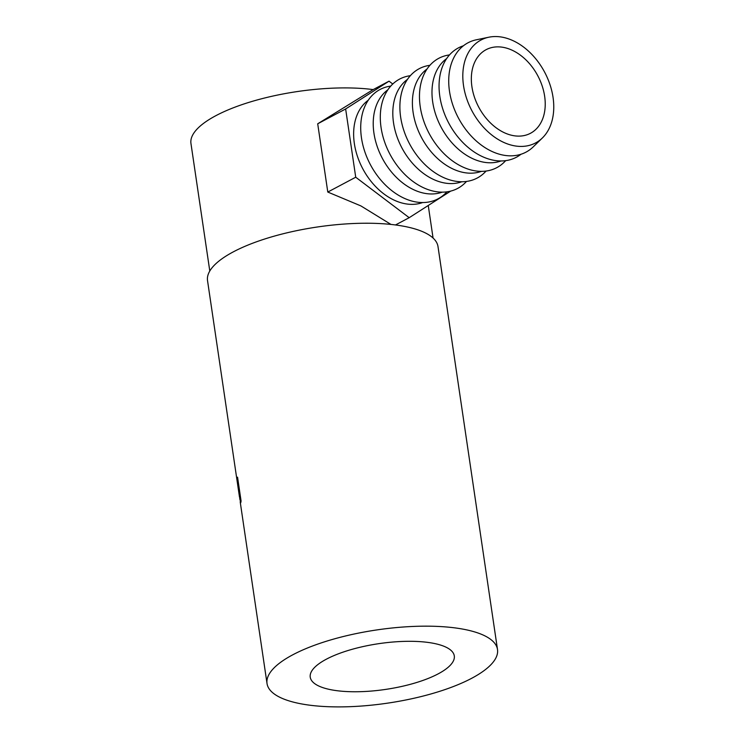 <?xml version="1.0" encoding="UTF-8"?>
<svg xmlns="http://www.w3.org/2000/svg" width="744" height="744" viewBox="0 0 744 744"><rect width="100%" height="100%" fill="white"/><g stroke="black" fill="none" stroke-linecap="round" stroke-linejoin="round"><path stroke-width="1.12" d="M544.645 96.246A47.328 33.452 -118 0 1 530.472 133.288A47.328 33.452 -118 0 1 471.919 86.723A47.328 33.452 -118 0 1 486.102 49.69A47.328 33.452 -118 0 1 544.645 96.246M463.531 85.625A58.246 41.171 -118 0 1 488.892 37.2A58.246 41.171 -118 0 1 553.043 97.343A58.246 41.171 -118 0 1 542.376 137.965A58.246 41.171 -118 0 1 496.053 138.114A58.246 41.171 -118 0 1 463.531 85.625M542.376 137.965L533.262 146.847A61.882 43.738 -118 0 1 484.037 146.996A61.882 43.738 -118 0 1 449.488 91.233A61.882 43.738 -118 0 1 476.43 39.776L488.892 37.2M520.995 154.25A61.882 43.738 -118 0 1 472.57 150.874A61.882 43.738 -118 0 1 439.825 96.357A61.882 43.738 -118 0 1 463.428 45.784M501 160.964A58.246 41.171 -118 0 1 432.701 101.993A58.246 41.171 -118 0 1 446.66 58.581M505.669 160.657L505.083 161.281A61.882 43.738 -118 0 1 455.588 163.038A61.882 43.738 -118 0 1 420.239 106.755A61.882 43.738 -118 0 1 448.688 55.028L449.534 54.889M481.415 171.362A58.246 41.171 -118 0 1 413.115 112.391A58.246 41.171 -118 0 1 427.075 68.978M486.083 171.046L485.497 171.678A61.882 43.738 -118 0 1 436.003 173.426A61.882 43.738 -118 0 1 400.653 117.152A61.882 43.738 -118 0 1 429.102 65.425L429.948 65.286M461.829 181.759A58.246 41.171 -118 0 1 393.529 122.788A58.246 41.171 -118 0 1 407.489 79.376M466.497 181.443L465.911 182.075A61.882 43.738 -118 0 1 416.417 183.824A61.882 43.738 -118 0 1 381.067 127.55A61.882 43.738 -118 0 1 409.516 75.814L410.363 75.683M442.243 192.147A58.246 41.171 -118 0 1 373.944 133.176A58.246 41.171 -118 0 1 387.903 89.773M446.912 191.84L446.326 192.464A61.882 43.738 -118 0 1 396.831 194.221A61.882 43.738 -118 0 1 361.482 137.938A61.882 43.738 -118 0 1 389.93 86.211L390.777 86.081M422.657 202.545A58.246 41.171 -118 0 1 354.358 143.573A58.246 41.171 -118 0 1 368.317 100.17M326.328 659.212A72.8 23.129 -8.4 0 1 404.801 641.365A72.8 23.129 -8.4 0 1 454.286 655.892A72.8 23.129 -8.4 0 1 438.207 673.85A72.8 23.129 -8.4 0 1 359.724 691.697A72.8 23.129 -8.4 0 1 310.239 677.17A72.8 23.129 -8.4 0 1 326.328 659.212M238.917 489.552A116.492 37.005 171.6 0 1 239.019 488.948L237.392 477.918A116.492 37.005 171.6 0 1 237.559 477.164L241.084 501.065A116.492 37.005 171.6 0 0 240.777 502.712L238.843 492.035L239.382 489.496M497.504 649.512A116.492 37.005 171.6 0 0 418.323 626.262A116.492 37.005 171.6 0 0 292.755 654.813A116.492 37.005 171.6 0 0 267.031 683.55A116.492 37.005 171.6 0 0 346.202 706.8A116.492 37.005 171.6 0 0 471.77 678.249A116.492 37.005 171.6 0 0 497.504 649.512L438.002 246.58A116.492 37.005 171.6 0 0 358.831 223.33A116.492 37.005 171.6 0 0 233.263 251.891A116.492 37.005 171.6 0 0 207.53 280.618L239.494 497.076M373.163 89.596A112.846 35.852 171.6 0 0 215.89 115.664A112.846 35.852 171.6 0 0 190.957 143.499L209.789 271.002M390.972 224.428L360.887 205.911L327.788 192.054L317.707 123.792L373.107 89.624L389.028 81.17L392.786 84.016M240.833 499.336L239.382 491.403L239.791 498.982L240.349 500.889L241.047 500.805M240.554 499.373A116.492 37.005 171.6 0 0 240.349 500.889L240.266 501.716L240.963 501.623M317.707 123.792L345.644 108.968L389.028 81.17M450.687 191.115L409.191 217.694L355.725 177.221L345.644 108.968M395.492 224.958L409.191 217.694M327.788 192.054L355.725 177.221M240.228 502.051L267.031 683.55M428.256 205.483L433.064 238.034"/></g></svg>
